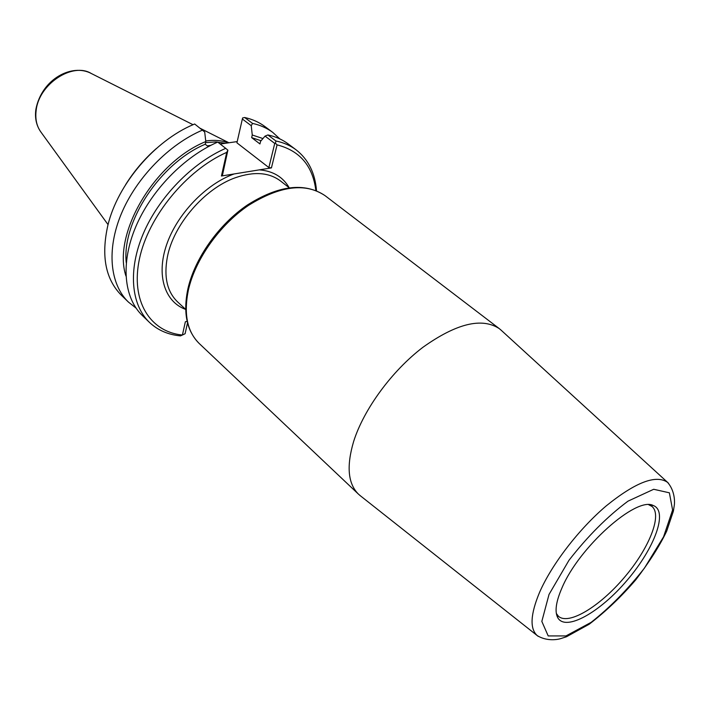 <?xml version="1.0" encoding="UTF-8"?>
<svg xmlns="http://www.w3.org/2000/svg" width="710" height="710" viewBox="0 0 710 710"><rect width="100%" height="100%" fill="white"/><g stroke="black" fill="none" stroke-linecap="round" stroke-linejoin="round"><path stroke-width="1.06" d="M501.482 330.505L499.316 328.65C481.904 317.237 456.441 323.44 422.929 347.279C391.858 370.904 363.715 409.377 353.607 441.576C346.338 466.257 347.971 483.794 358.514 494.195L360.698 496.041M271.433 167.897L277.069 144.858L275.391 143.154L274.743 143.42L268.859 167.56L271.433 167.897L221.431 176.009L226.738 152.357C186.348 170.169 148.328 216.612 139.462 258.786C130.383 301.058 150.103 331.898 182.408 335.031L185.097 333.727L187.52 322.899M561.956 587.933C578.97 547.197 636.462 496.086 653.298 505.529C668.376 511.156 654.576 548.262 627.25 580.123C600.198 612.197 565.781 631.776 557.811 617.798C554.545 611.763 555.921 601.805 561.956 587.933M648.771 504.774L651.878 506.372C662.661 514.954 648.967 548.67 624.241 577.558C599.693 606.597 568.621 625.519 558.415 616.253L556.338 613.449M187.147 321.337L185.363 321.763L182.408 335.031L180.482 335.892C168.101 334.73 157.735 330.203 149.375 322.313C131.146 304.812 127.809 270.128 143.26 233.723C158.712 197.345 191.94 163.078 225.709 148.346L227.892 150.174L226.738 152.357M316.509 190.706C315.089 172.974 308.282 159.351 296.088 149.819C290.346 145.532 283.627 142.586 275.933 140.988L267.901 134.953L265.052 136.116L274.743 143.42M275.391 143.154L275.933 140.988M277.069 144.858C299.833 150.724 312.764 165.918 315.852 190.44M149.375 322.313L142.195 315.373C123.904 297.81 120.425 263.179 135.708 226.916C150.99 190.688 184.041 156.644 217.73 142.089L225.709 148.346M268.859 167.56L236.927 142.843L242.35 119.014L251.242 125.714L252.263 135.006L251.651 137.625L259.949 143.944L260.57 141.326L265.052 136.116M227.892 150.174L222.496 175.068L221.431 176.009M207.284 145.87L210.817 145.337M220.198 144.023L237.22 141.583M156.431 148.452C144.387 159.022 134.11 171.101 125.608 184.689M205.572 142.63L215.982 141.92L225.558 143.26M228.505 142.834C221.733 140.411 214.145 139.781 205.731 140.97M136.018 308.069L128.466 302.114L121.437 295.316C105.515 279.305 100.989 255.964 107.876 225.292C117.674 184.236 154.718 140.678 193.67 124.427L194.664 124.001L204.702 132.016L205.793 141.556C153.981 162.483 112.162 234.513 125.945 276.039M128.466 302.114C110.059 284.426 106.314 249.893 121.277 213.905C136.249 177.962 168.945 144.343 202.465 130.125M296.088 149.819L288.091 143.846C282.323 139.542 275.595 136.577 267.901 134.953M242.35 119.014L242.642 117.94L244.666 117.505C252.378 119.209 259.141 122.235 264.963 126.575L272.791 132.424L279.882 138.92M251.242 125.714L252.529 123.407L244.666 117.505M252.529 123.407C260.233 125.084 266.987 128.093 272.791 132.424M208.279 146.659L205.226 144.237L205.793 141.556M126.256 262.762C121.703 221.813 160.362 163.052 205.226 144.237M252.263 135.006L262.948 138.556M251.651 137.625L261.076 140.74M325.002 195.614C304.546 182.159 278.711 185.266 247.506 204.933C218.662 224.458 194.584 258.573 187.822 289.183C182.949 312.87 186.748 330.975 199.217 343.498C187.254 331.765 183.606 314.095 188.283 290.496C195.001 259.807 219.319 225.212 248.402 205.456C279.971 185.736 305.513 182.452 325.002 195.614L499.316 328.65M185.718 309.445L177.535 301.839C167.081 291.712 163.699 276.74 167.382 256.922C173.542 224.555 204.728 188.327 235.614 177.642C254.091 171.314 269.028 172.397 280.406 180.899L289.219 187.751M234.06 173.959C205.696 184.165 176.923 214.296 166.548 244.897C156.067 275.524 164.853 301.936 185.656 309.391M289.165 187.706C282.997 176.968 273.066 171.021 259.354 169.859M668.438 483.173L667.56 482.347C655.96 474.395 635.512 482.241 606.216 505.893C578.872 529.083 551.697 564.45 539.556 592.38C530.423 614.283 529.642 628.687 537.221 635.592L538.189 636.329M549.025 594.439L568.967 560.305C587.587 536.334 607.272 516.614 628.004 501.153L653.697 489.279L669.379 492.811L672.601 510.02L663.557 536.831L644.485 568.053C627.835 589.344 610.05 607.441 591.137 622.351L565.968 635.929L548.191 635.929L541.828 621.41L549.025 594.439M91.279 73.494C72.606 63.296 41.819 78.473 35.89 109.304C34.666 118.233 36.423 125.936 41.171 132.415C36.716 126.469 35.047 119.094 36.166 110.29C38.872 84.037 72.615 61.885 91.279 73.494L193.031 124.703M199.217 343.498L358.514 494.195M359.695 495.252L537.221 635.592C546.256 641.236 556.711 639.861 560.731 638.609L566.482 636.755L589.247 624.197C606.136 611.168 621.676 596.32 635.885 579.671C649.57 561.69 659.838 545.528 666.672 531.186L673.382 511.182L674.296 505.245C674.899 501.171 674.651 490.441 667.56 482.347L500.541 329.653M556.649 614.026L557.811 617.798M649.393 504.979L653.298 505.529M41.171 132.415L108.044 224.626M200.078 128.253L228.939 142.772"/></g></svg>
